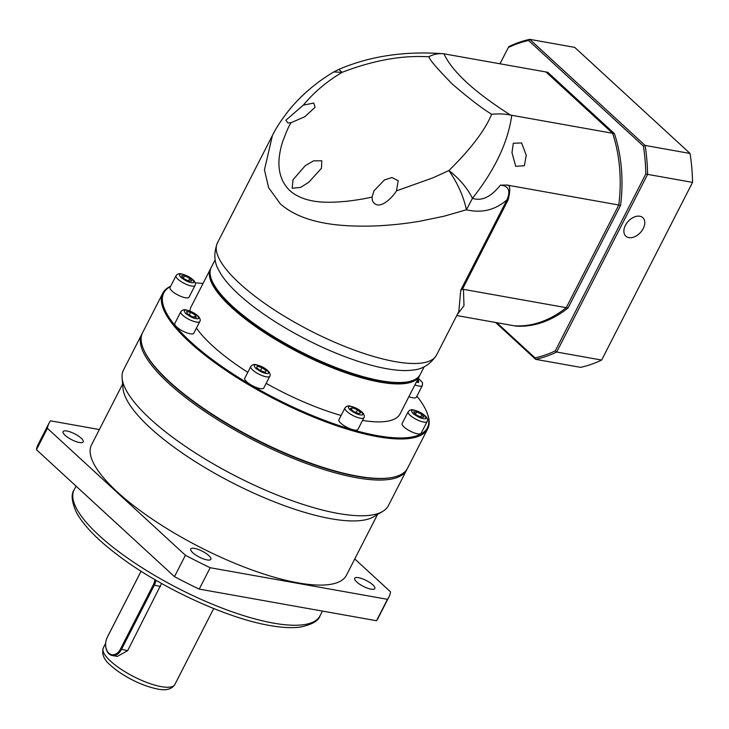<?xml version="1.0" encoding="UTF-8"?>
<svg xmlns="http://www.w3.org/2000/svg" width="729" height="729" viewBox="0 0 729 729"><rect width="100%" height="100%" fill="white"/><g stroke="black" fill="none" stroke-linecap="round" stroke-linejoin="round"><path stroke-width="1.09" d="M219.256 271.115A117.415 34.181 27.1 0 0 386.771 368.737A117.415 34.181 27.1 0 0 412.614 370.059C422.392 369.403 430.365 364.4 436.534 355.069A123.064 35.83 27.1 0 1 395.027 361.593A123.064 35.83 27.1 0 1 239.586 283.417A123.064 35.83 27.1 0 1 217.424 242.939C213.46 253.41 214.071 262.795 219.256 271.115M333.764 71.961L342.092 72.344C326.683 81.548 313.752 92.492 303.3 105.149L285.886 120.249L287.964 123.028L291.126 122.645C289.285 125.005 286.342 131.685 282.296 142.665C279.18 153.491 273.986 175.17 289.841 190.624C306.39 205.159 332.743 202.389 346.093 201.341C362.267 199.409 367.279 198.042 372.082 197.103L372.419 200.694C378.169 212.248 392.548 197.595 396.476 190.852L432.507 178.013L448.882 170.559C457.684 183.289 463.526 196.365 466.414 209.788L472.456 198.306C481.696 201.404 491 197.012 500.386 185.13C508.642 185.804 510.838 190.716 506.956 199.874C495.31 210.043 481.796 213.351 466.414 209.788L444.079 216.203L420.469 221.106C403.975 223.985 386.671 225.635 371.125 226.063C337.782 226.783 302.325 223.265 280.31 203.838L268.646 187.727L264.445 169.866L272.427 135.448L217.424 242.939M458.823 311.502L460.746 290.178L506.956 199.874L508.122 199.919C510.692 189.658 510.273 184.701 506.874 185.048L500.386 185.13M215.192 259.715L211.2 267.516A117.415 34.181 27.1 0 0 211.419 279.307A117.415 34.181 27.1 0 0 232.341 306.125A117.415 34.181 27.1 0 0 380.647 380.711A117.415 34.181 27.1 0 0 410.545 381.212A117.415 34.181 27.1 0 0 420.241 374.487L424.232 366.687M303.3 105.149L313.762 103.053L315.092 107.281L304.695 116.804L291.126 122.645M272.436 135.448C276.1 127.94 281.649 119.492 289.085 110.097C301.451 95.007 316.386 82.268 333.891 71.879L338.867 69.41L342.092 72.344C394.435 52.114 426.064 57.309 429.035 56.625C428.743 58.785 436.507 67.943 452.335 84.09C469.239 98.625 482.379 108.694 491.729 114.289C490.289 116.376 484.885 135.321 448.882 170.559C459.197 178.441 467.061 187.69 472.456 198.306C494.891 169.957 508.004 142.283 511.767 115.282L612.615 133.27L545.957 71.961L612.615 133.27A128.085 88.71 -79.9 0 1 618.793 205.013A128.085 88.71 -79.9 0 0 612.615 133.27L614.401 133.589A128.085 88.71 100.1 0 1 620.579 205.332L568.037 307.993A128.085 88.71 100.1 0 1 515.895 326.091L514.109 325.772A128.085 88.71 -79.9 0 0 566.26 307.684L463.434 289.34L463.99 305.743L457.265 314.545M292.174 188.246L300.485 187.444L308.704 182.341L321.453 168.299L321.799 160.781L313.525 160.854L305.278 165.656L293.012 179.771L292.174 188.246M396.476 190.852L398.207 180.728L391.965 177.53L384.429 179.935L373.95 190.861L372.082 197.103M211.419 279.307L211.875 280.519A116.412 33.889 27.1 0 0 232.615 307.109A116.412 33.889 27.1 0 0 409.297 381.549L410.545 381.212M511.986 152.653L513.307 143.239L521.581 142.957L526.256 155.195L524.361 165.729L515.713 166.303L511.986 152.653M508.122 199.919L462.341 289.386L463.434 289.34M462.341 289.386L460.746 290.178M456.755 315.548L514.109 325.772A128.085 88.71 -79.9 0 0 566.26 307.684L618.793 205.013L620.579 205.332M338.857 69.419C369.639 56.133 404.486 50.902 443.396 53.727L547.743 72.28L614.401 133.589M506.874 185.048L618.793 205.013L566.26 307.684L568.037 307.993M491.729 114.289C498.572 113.606 504.823 113.852 510.51 115.036C474.515 92.155 452.326 71.743 443.925 53.791C438.867 53.217 433.901 54.156 429.035 56.625M510.51 115.036L511.767 115.282M416.906 396.148A148.051 43.102 -152.9 0 1 427.103 412.924L427.449 413.835A148.807 43.321 -152.9 0 1 427.723 428.789L407.529 468.246A148.807 43.321 -152.9 0 1 391.172 477.65L390.316 477.796A148.051 43.102 -152.9 0 1 356.654 476.292A148.051 43.102 -152.9 0 1 144.916 352.216L144.533 351.433A148.807 43.321 -152.9 0 1 142.592 332.67L162.786 293.213A148.807 43.321 -152.9 0 1 170.641 286.26M391.172 477.65A148.807 43.321 -152.9 0 1 357.338 476.137A148.807 43.321 -152.9 0 1 144.533 351.433M427.723 428.789A148.807 43.321 -152.9 0 1 377.54 436.68A148.807 43.321 -152.9 0 1 227.712 371.617A148.807 43.321 -152.9 0 1 162.786 293.213M427.103 412.924A148.051 43.102 -152.9 0 1 377.449 435.65A148.051 43.102 -152.9 0 1 217.014 363.033A148.051 43.102 -152.9 0 1 170.495 286.533M195.244 282.87A148.051 43.102 -152.9 0 1 203.017 283.499M195.044 285.431L189.021 297.195A10.671 3.107 -152.9 0 1 185.421 297.76A10.671 3.107 -152.9 0 1 174.678 293.094A10.671 3.107 -152.9 0 1 170.021 287.472L176.044 275.708A10.671 3.107 -152.9 0 0 180.701 281.33A10.671 3.107 -152.9 0 0 191.445 285.996A10.671 3.107 -152.9 0 0 195.044 285.431C195.8 284.492 195.5 282.998 194.16 280.929C190.907 277.53 186.679 275.207 181.466 273.94C179.425 273.229 177.612 273.812 176.044 275.708M414.919 384.894A10.671 3.107 -152.9 0 0 418.783 386.015A10.671 3.107 -152.9 0 0 422.383 385.45L416.368 397.214A10.671 3.107 -152.9 0 1 412.769 397.779A10.671 3.107 -152.9 0 1 408.896 396.658M427.167 421.48L421.143 433.245A10.671 3.107 -152.9 0 1 417.544 433.81A10.671 3.107 -152.9 0 1 406.8 429.144A10.671 3.107 -152.9 0 1 402.144 423.522L408.158 411.757A10.671 3.107 -152.9 0 0 412.814 417.38A10.671 3.107 -152.9 0 0 423.567 422.045A10.671 3.107 -152.9 0 0 427.167 421.48C427.914 420.542 427.622 419.047 426.283 416.979C423.03 413.58 418.801 411.247 413.589 409.99C411.539 409.279 409.734 409.862 408.158 411.757M363.953 417.662L357.939 429.427A10.671 3.107 -152.9 0 1 354.34 429.992A10.671 3.107 -152.9 0 1 343.587 425.326A10.671 3.107 -152.9 0 1 338.93 419.704L344.954 407.939A10.671 3.107 -152.9 0 0 349.61 413.562A10.671 3.107 -152.9 0 0 360.354 418.227A10.671 3.107 -152.9 0 0 363.953 417.662C364.71 416.733 364.418 415.229 363.078 413.17C359.825 409.762 355.588 407.438 350.385 406.181C348.334 405.461 346.53 406.053 344.954 407.939M269.794 376.237L263.77 388.001A10.671 3.107 -152.9 0 1 260.171 388.566A10.671 3.107 -152.9 0 1 249.427 383.901A10.671 3.107 -152.9 0 1 244.762 378.278L250.785 366.514A10.671 3.107 -152.9 0 0 255.442 372.136A10.671 3.107 -152.9 0 0 266.194 376.802A10.671 3.107 -152.9 0 0 269.794 376.237C270.541 375.298 270.249 373.804 268.91 371.735C265.657 368.336 261.419 366.004 256.216 364.746C254.166 364.035 252.362 364.618 250.785 366.514M199.828 321.462L193.805 333.226A10.671 3.107 -152.9 0 1 190.205 333.791A10.671 3.107 -152.9 0 1 179.462 329.125A10.671 3.107 -152.9 0 1 174.796 323.503L180.819 311.739A10.671 3.107 -152.9 0 0 185.476 317.361A10.671 3.107 -152.9 0 0 196.219 322.027A10.671 3.107 -152.9 0 0 199.828 321.462C200.575 320.532 200.284 319.029 198.944 316.969C195.691 313.561 191.454 311.237 186.25 309.98C184.2 309.26 182.396 309.852 180.819 311.739M341.09 415.484A117.415 34.181 -152.9 0 1 266.149 383.345M247.805 372.337A117.415 34.181 -152.9 0 1 196.438 328.077M189.932 311.064A117.415 34.181 -152.9 0 1 191.062 306.873L210.49 268.901A117.415 34.181 -152.9 0 1 210.872 268.217M419.858 375.171A117.415 34.181 -152.9 0 1 419.53 375.872A117.415 34.181 -152.9 0 1 379.937 382.105A117.415 34.181 -152.9 0 1 261.72 330.766A117.415 34.181 -152.9 0 1 210.49 268.901M413.389 380.256A116.658 33.962 -152.9 0 1 379.791 381.185A116.658 33.962 -152.9 0 1 272.446 336.68A116.658 33.962 -152.9 0 1 210.535 276.446M419.53 375.872L400.103 413.844A117.415 34.181 -152.9 0 1 362.55 420.414M184.601 275.772L181.457 275.826L183.489 278.478L188.665 281.084L191.818 281.029L189.786 278.378L184.601 275.772L183.325 278.268M416.897 381.021L418.811 381.367L417.899 379.062M420.788 417.134L423.941 417.079L421.909 414.427L416.724 411.821L413.58 411.876L415.612 414.528L420.788 417.134M353.583 411.502L358.759 413.607L360.718 412.769L357.511 409.826L352.344 407.711L350.376 408.55L353.583 411.502M256.572 367.762L260.736 370.797L265.547 372.273L266.194 370.706L262.03 367.671L257.219 366.195L256.572 367.762M186.578 311.538L187.298 313.725L192.137 316.65L196.256 317.379L195.536 315.192L190.697 312.276L186.578 311.538M189.786 278.378L188.456 280.975M418.1 379.18L417.134 381.067M420.569 417.024L421.909 414.427M416.724 411.821L415.448 414.318M352.344 407.711L351.424 409.507M357.511 409.826L356.126 412.541M262.03 367.671L260.508 370.633M266.194 370.706L265.411 372.227M190.697 312.276L189.33 314.955M195.536 315.192L194.57 317.079M639.807 216.24A12.557 8.292 -47.4 0 1 642.832 217.689A12.557 8.292 -47.4 0 1 641.994 230.61A12.557 8.292 -47.4 0 1 628.863 237.627A12.557 8.292 -47.4 0 1 625.828 236.178A12.557 8.292 -47.4 0 1 626.676 223.265A12.557 8.292 -47.4 0 1 639.807 216.24M601.635 360.062L556.683 352.043L647.607 174.368L692.55 182.387L601.635 360.062A163.25 113.059 -79.9 0 1 580.603 367.352L535.66 359.342A163.25 113.059 100.1 0 0 556.683 352.043L555.298 350.859L645.821 173.958L647.607 174.368A163.25 113.059 100.1 0 0 645.11 145.445L529.755 39.348L574.698 47.367L690.062 153.464L645.11 145.445L643.425 146.128L528.571 40.487A161.993 112.193 -79.9 0 0 508.332 47.513L500.021 63.769M692.532 181.466A163.25 113.059 -79.9 0 1 692.55 182.387L692.55 182.241A161.237 111.665 -79.9 0 0 692.541 182.04L692.532 181.466A163.25 113.059 -79.9 0 0 690.062 153.464M496.795 322.683L535.068 357.884A161.993 112.193 -79.9 0 0 555.298 350.859M645.821 173.958A161.993 112.193 -79.9 0 0 643.425 146.128M495.565 322.464L535.66 359.342L535.068 357.884M508.332 47.513L499.976 63.76M528.571 40.487L529.755 39.348A163.25 113.059 -79.9 0 0 508.733 46.647M122.636 384.065L91.526 444.863A143.157 41.681 27.1 0 0 153.992 520.296A143.157 41.681 27.1 0 0 298.125 582.881A143.157 41.681 27.1 0 0 346.403 575.29L377.513 514.492M407.092 469.039A148.807 43.321 -152.9 0 1 406.709 469.85L388.429 505.571A148.807 43.321 -152.9 0 1 382.707 511.412L373.731 516.743A143.157 41.681 -152.9 0 1 330.957 518.72A143.157 41.681 -152.9 0 1 197.158 462.815A143.157 41.681 -152.9 0 1 123.028 388.448L122.098 378.059A148.807 43.321 -152.9 0 1 123.493 369.995L141.772 334.274A148.807 43.321 -152.9 0 1 142.21 333.49M382.707 511.412A148.807 43.321 -152.9 0 1 338.238 513.462A148.807 43.321 -152.9 0 1 199.163 455.352A148.807 43.321 -152.9 0 1 122.098 378.059M406.709 469.85A148.807 43.321 -152.9 0 1 356.517 477.741A148.807 43.321 -152.9 0 1 168.563 383.217A148.807 43.321 -152.9 0 1 141.772 334.274M194.57 548.418A11.3 3.29 -152.9 0 1 205.952 553.357A11.3 3.29 -152.9 0 1 210.881 559.316A11.3 3.29 -152.9 0 1 207.063 559.918A11.3 3.29 -152.9 0 1 195.691 554.969A11.3 3.29 -152.9 0 1 190.761 549.019A11.3 3.29 -152.9 0 1 194.57 548.418M358.522 577.66A11.3 3.29 -152.9 0 1 369.895 582.599A11.3 3.29 -152.9 0 1 374.824 588.558A11.3 3.29 -152.9 0 1 371.015 589.15A11.3 3.29 -152.9 0 1 359.634 584.211A11.3 3.29 -152.9 0 1 354.704 578.261A11.3 3.29 -152.9 0 1 358.522 577.66M66.913 431.003A11.3 3.29 -152.9 0 1 78.285 435.951A11.3 3.29 -152.9 0 1 83.224 441.902A11.3 3.29 -152.9 0 1 79.406 442.503A11.3 3.29 -152.9 0 1 68.034 437.564A11.3 3.29 -152.9 0 1 63.095 431.604A11.3 3.29 -152.9 0 1 66.913 431.003M161.574 583.482L127.657 650.66L117.305 656.428L112.266 655.526A12.557 8.693 100.1 0 1 105.632 645.156A12.557 8.693 100.1 0 1 105.632 645.047M99.363 429.545L50.474 420.824A190.87 55.568 27.1 0 0 49.043 423.13A190.87 55.568 27.1 0 0 47.394 428.315L185.43 555.261A190.87 55.568 27.1 0 0 210.18 567.718L387.454 599.329A190.87 55.568 27.1 0 0 388.885 597.033A190.87 55.568 27.1 0 0 390.534 591.848L354.768 558.952M387.454 599.329L376.51 620.725A190.87 55.568 27.1 0 0 377.941 618.42L388.885 597.033M376.51 620.725L199.236 589.105L210.18 567.718M185.43 555.261L174.477 576.657A190.87 55.568 27.1 0 0 199.236 589.105M174.477 576.657L36.45 449.702L47.394 428.315M49.043 423.13L38.099 444.517A190.87 55.568 27.1 0 0 36.45 449.702M155.915 580.257A12.557 8.693 100.1 0 1 154.247 585.378L121.406 649.548A12.557 8.693 100.1 0 1 112.266 655.526M106.826 638.34A12.557 8.693 100.1 0 1 106.862 638.24A12.557 8.693 100.1 0 1 107.528 636.772L140.36 572.611A12.557 8.693 100.1 0 1 141.134 571.272M154.922 579.673A11.801 8.174 100.1 0 1 153.29 584.904L120.458 649.065A11.801 8.174 100.1 0 1 111.337 654.569A11.801 8.174 100.1 0 1 105.623 644.937A11.801 8.174 100.1 0 1 106.78 638.44A11.801 8.174 100.1 0 1 107.409 637.064L140.241 572.894A11.801 8.174 100.1 0 1 141.189 571.308M182.122 274.277C184.61 274.532 188.046 276.255 192.438 279.462C194.579 282.269 194.151 283.308 191.153 282.579C188.665 282.323 185.23 280.601 180.838 277.394C178.696 274.587 179.124 273.548 182.122 274.277M418.3 378.287L418.492 382.597L416.377 382.042M414.245 410.327C416.724 410.582 420.168 412.304 424.551 415.512C426.693 418.318 426.265 419.357 423.267 418.628C420.788 418.373 417.353 416.651 412.96 413.443C410.819 410.637 411.247 409.598 414.245 410.327M351.041 406.509C353.519 406.764 356.955 408.495 361.347 411.694C363.489 414.5 363.06 415.539 360.062 414.81C357.584 414.564 354.139 412.833 349.756 409.625C347.615 406.828 348.043 405.789 351.041 406.509M256.872 365.083C259.351 365.338 262.786 367.061 267.178 370.268C269.32 373.066 268.892 374.114 265.894 373.385C263.415 373.13 259.98 371.407 255.587 368.2C253.446 365.393 253.874 364.354 256.872 365.083M186.906 310.308C189.385 310.563 192.821 312.294 197.213 315.493C199.354 318.3 198.926 319.338 195.928 318.609C193.449 318.354 190.005 316.632 185.622 313.424C183.48 310.627 183.908 309.588 186.906 310.308M273.457 623.113A138.136 40.213 27.1 0 0 320.04 615.786C318.591 620.816 312.039 624.58 300.384 627.068C292.01 628.179 281.813 627.66 269.794 625.5C226.482 618.183 160.48 587.629 118.28 555.498C97.586 539.943 83.635 525.582 76.427 512.432C71.661 501.716 70.886 494.216 74.103 489.934A138.136 40.213 27.1 0 0 134.382 562.715A138.136 40.213 27.1 0 0 273.457 623.113M161.282 686.654A40.186 11.7 27.1 0 0 174.832 684.531C171.752 689.279 166.021 690.782 157.619 689.051C144.278 686.253 130.938 680.239 117.588 671.026C109.341 664.584 100.347 658.251 103.29 647.917A40.186 11.7 27.1 0 0 120.823 669.085A40.186 11.7 27.1 0 0 161.282 686.654M160.489 586.499L153.29 584.904M120.458 649.065L127.657 650.66M458.851 311.447L436.534 355.069M422.383 385.45L422.51 382.679L418.355 378.169M74.103 489.934L76.053 486.125M103.29 647.917L105.678 643.26M320.04 615.786L322.446 611.084M174.832 684.531L213.715 608.542"/></g></svg>
